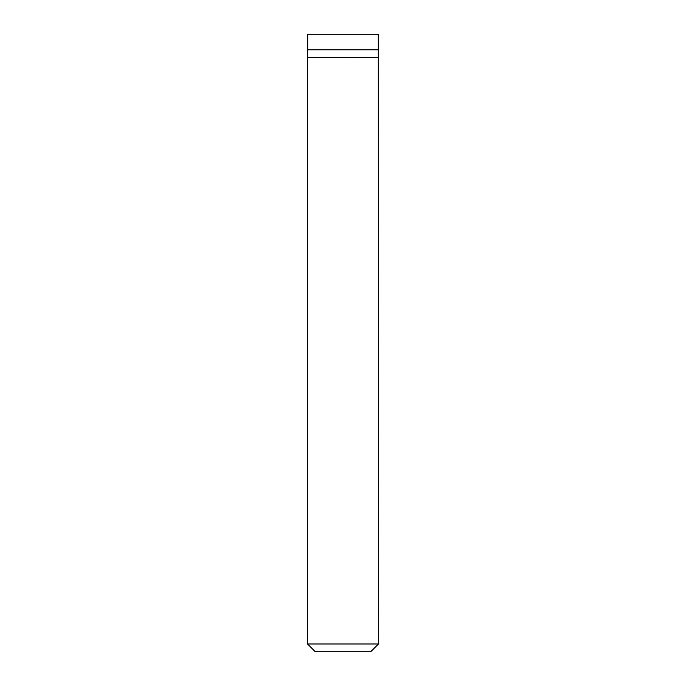 <?xml version="1.0" encoding="UTF-8"?>
<svg xmlns="http://www.w3.org/2000/svg" width="686" height="686" viewBox="0 0 686 686"><rect width="100%" height="100%" fill="white"/><g stroke="black" fill="none" stroke-linecap="round" stroke-linejoin="round"><path stroke-width="1.03" d="M378.483 643.983L370.766 651.7L315.234 651.7L307.517 643.983L378.483 643.983L378.312 34.3L307.688 34.3L307.688 49.726L378.312 49.726M307.517 643.983L307.517 57.453L378.483 57.453M307.517 57.453L378.483 57.384M307.517 57.384L307.688 49.795L378.312 49.795"/></g></svg>

